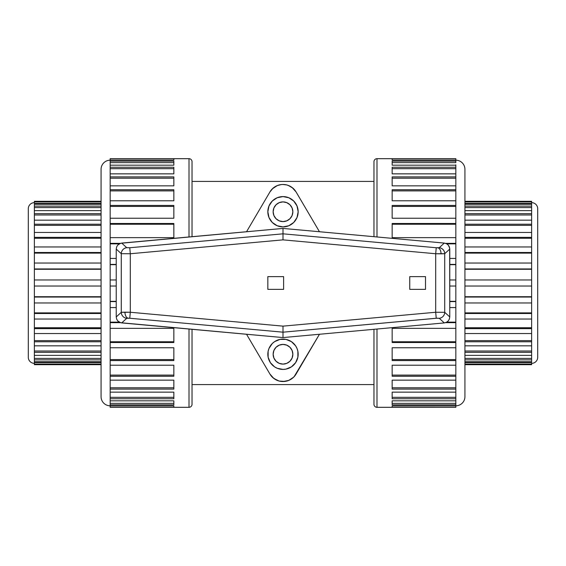 <?xml version="1.0" encoding="UTF-8"?>
<svg xmlns="http://www.w3.org/2000/svg" width="566" height="566" viewBox="0 0 566 566"><rect width="100%" height="100%" fill="white"/><g stroke="black" fill="none" stroke-linecap="round" stroke-linejoin="round"><path stroke-width="0.85" d="M435.693 253.745L441.041 253.837A6.063 3.566 -90 0 0 438.02 247.844L436.237 247.752L435.693 253.745L283 239.864L130.307 253.745L130.307 312.255L124.959 312.163A6.063 3.566 90 0 0 127.98 318.156L129.763 318.248L130.307 312.255L283 326.136L435.693 312.255L435.693 253.745L435.693 312.255L444.72 312.312L449.765 316.925L449.362 319.104L448.201 320.986L446.433 322.316L444.296 322.917L283 337.577L120.608 322.712L117.799 320.986L116.638 319.104L116.235 316.925L116.235 249.075L116.638 246.896L117.799 245.014L120.608 243.288L283 228.423L444.296 243.083L446.433 243.684L448.201 245.014L449.666 247.965L449.765 316.925L449.765 249.075L444.72 253.688L444.72 312.312L444.72 253.688L435.693 253.745L436.237 247.752L439.251 247.696L444.296 243.083L283 228.423L121.704 243.083L126.749 247.696L129.763 247.752L283 233.822L283 228.423L283 233.822L436.237 247.752L283 233.822L129.763 247.752L126.749 247.696L121.704 243.083L119.568 243.684L117.799 245.014L116.638 246.896L116.235 249.075L116.235 316.925L121.28 312.312L121.28 253.688L116.235 249.075L121.28 253.688L121.28 312.312L130.307 312.255L130.307 253.745L121.28 253.688A6.063 5.978 -47.6 0 1 126.749 247.696A6.063 5.978 132.4 0 0 121.28 253.688L130.307 253.745L129.763 247.752L130.307 253.745L283 239.864L283 233.822L283 239.864L435.693 253.745M283 364.108A9.855 9.855 0 0 1 273.145 354.252A9.855 9.855 0 0 1 283 344.404L279.229 345.154L276.031 347.291L273.894 350.481L273.145 354.252L273.894 358.023L276.031 361.221L279.229 363.358L283 364.108L286.771 363.358L289.969 361.221L292.106 358.023L292.855 354.252L292.106 350.481L289.969 347.291L286.771 345.154L283 344.404A9.855 9.855 0 0 1 292.855 354.252A9.855 9.855 0 0 1 283 364.108M283 221.596A9.855 9.855 0 0 1 273.145 211.748A9.855 9.855 0 0 1 283 201.892L286.771 202.642L289.969 204.779L292.106 207.977L292.855 211.748L292.106 215.519L289.969 218.709L286.771 220.846L283 221.596L279.229 220.846L276.031 218.709L273.894 215.519L273.145 211.748L273.894 207.977L276.031 204.779L279.229 202.642L283 201.892A9.855 9.855 0 0 1 292.855 211.748A9.855 9.855 0 0 1 283 221.596M280.029 339.388A15.162 15.162 0 0 0 272.281 343.534L274.574 341.652L280.043 339.388L285.957 339.388L291.426 341.652L295.608 345.833L297.009 348.451L297.872 351.295L297.872 357.21L295.608 362.679L291.426 366.86L285.957 369.124L283 369.414A15.162 15.162 0 0 1 267.838 354.252A15.162 15.162 0 0 1 283 339.098A15.162 15.162 0 0 0 280.057 339.381M272.274 343.541A15.162 15.162 0 0 0 277.191 368.261L274.574 366.86L270.392 362.679L268.128 357.21L268.128 351.295L268.991 348.451L272.281 343.534M283 196.586A15.162 15.162 0 0 0 268.128 214.705A15.162 15.162 0 0 0 283 226.902A15.162 15.162 0 0 1 267.838 211.748A15.162 15.162 0 0 1 283 196.586L288.801 197.739L293.719 201.022L297.009 205.946L298.162 211.748L297.009 217.549L293.719 222.466L288.801 225.749L283 226.902L277.199 225.749L272.281 222.466L268.991 217.549L267.838 211.748L268.991 205.946L272.281 201.022L277.199 197.739L283 196.586A15.162 15.162 0 0 1 298.162 211.748A15.162 15.162 0 0 1 283 226.902A15.162 15.162 0 0 0 285.943 226.619M319.457 334.265L294.129 376.673A15.162 15.162 0 0 0 296.068 374.062L319.457 334.265L296.068 374.062A15.162 15.162 0 0 1 269.932 374.062L250.186 340.47M271.447 376.199A15.162 15.162 0 0 0 271.871 376.68L269.932 374.062L273.831 378.456L279.08 381.031M279.264 184.919A15.162 15.162 0 0 0 277.397 185.528M276.64 185.853A15.162 15.162 0 0 0 275.649 186.355M273.611 187.714A15.162 15.162 0 0 0 272.89 188.315M272.196 188.98L272.373 188.803A15.162 15.162 0 0 0 272.041 189.143M270.201 191.485L271.432 189.822A15.162 15.162 0 0 0 269.932 191.938L273.024 188.195L277.644 185.429M281.288 184.551L277.213 185.606M276.668 185.839L277.878 185.344M537.7 357.288A6.063 6.063 0 0 1 531.637 363.351A6.063 6.063 0 0 0 537.7 357.288L537.7 208.713A6.063 6.063 0 0 0 531.637 202.649A6.063 6.063 0 0 1 537.7 208.713M531.637 203.463L531.637 204.255L531.637 203.463L464.927 203.463L531.637 203.463L531.637 201.319L464.927 201.319L531.637 201.319L531.637 201.956L464.927 201.956L531.637 201.956L531.637 203.463M531.637 207.573L531.637 210.616L531.637 207.573L464.927 207.573L531.637 207.573L531.637 204.255L464.927 204.255L531.637 204.255L531.637 206.13L464.927 206.13L531.637 206.13L531.637 207.573M531.637 263.027L464.927 263.027L531.637 263.027L531.637 269.275L464.927 269.275L531.637 269.275L531.637 279.965L531.637 268.956L464.927 268.956L531.637 268.956L531.637 252.493L464.927 252.493L531.637 252.493L531.637 237.366L464.927 237.366L531.637 237.366L531.637 224.228L464.927 224.228L531.637 224.228L531.637 214.981L531.637 219.997M531.637 220.174L464.927 220.174L531.637 220.174L531.637 225.36L464.927 225.36L531.637 225.36L531.637 232.216M531.637 232.456L464.927 232.456L531.637 232.456L531.637 238.258L464.927 238.258L531.637 238.258L531.637 246.712M531.637 246.953L464.927 246.953L531.637 246.953L531.637 253.108L464.927 253.108L531.637 253.108L531.637 262.829M531.637 286.035L531.637 296.726L531.637 279.965L464.927 279.965L531.637 279.965L531.637 286.035L464.927 286.035L531.637 286.035M531.637 302.973L531.637 312.892L531.637 297.044L464.927 297.044L531.637 296.726L464.927 296.726L531.637 296.726L531.637 302.973L464.927 302.973L531.637 302.973M531.637 319.047L531.637 327.742L531.637 313.507L464.927 313.507L531.637 313.507L531.637 312.892L464.927 312.892L531.637 312.892L531.637 319.047L464.927 319.047L531.637 319.047M531.637 333.544L531.637 340.64L531.637 328.634L464.927 328.634L531.637 328.634L531.637 327.742L464.927 327.742L531.637 327.742L531.637 333.544L464.927 333.544L531.637 333.544M531.637 345.826L531.637 351.019L531.637 341.772L464.927 341.772L531.637 341.772L531.637 340.64L464.927 340.64L531.637 340.64L531.637 345.826L464.927 345.826L531.637 345.826M531.637 355.37L531.637 358.427L531.637 352.335L464.927 352.335L531.637 352.335L531.637 351.019L464.927 351.019L531.637 351.019L531.637 355.37L464.927 355.37L531.637 355.37M531.637 361.745L531.637 359.87L464.927 359.87L531.637 359.87L531.637 358.427L464.927 358.427L531.637 358.427L531.637 361.745L464.927 361.745L531.637 361.745M464.927 396.702L464.927 169.298A9.098 9.098 0 0 0 455.835 160.199A9.098 9.098 0 0 1 464.927 169.298L464.927 396.702A9.098 9.098 0 0 1 455.835 405.801A9.098 9.098 0 0 0 464.927 396.702M455.835 258.436L449.765 258.436L455.835 258.436L455.835 264.669L449.765 264.669L455.835 264.669L455.835 279.965L455.835 264.407L449.765 264.407L455.835 264.407L455.835 243.345L445.576 243.345L455.835 243.345L455.835 237.642L392.16 237.642L392.16 223.485L455.835 223.485L455.835 218.235L392.16 218.235L392.16 205.437L455.835 205.437L455.835 200.788L392.16 200.788L392.16 189.744L455.835 189.744L455.835 185.846L392.16 185.846L392.16 176.889L455.835 176.889L455.835 173.854L392.16 173.854L392.16 167.253L455.835 167.253L455.835 164.826M392.16 173.854L392.16 167.253L392.16 173.854L455.835 173.854L455.835 168.675L455.835 173.118M392.16 185.846L392.16 176.889L392.16 185.846L455.835 185.846L455.835 178.198L455.835 184.919M392.16 200.788L392.16 189.744L392.16 200.788L455.835 200.788L455.835 190.905L455.835 199.819M392.16 218.235L392.16 205.437L392.16 218.235L455.835 218.235L455.835 206.413L455.835 217.344M392.16 237.642L392.16 223.485L392.16 237.642L455.835 237.642L455.835 224.242L455.835 236.928M455.835 237.642L455.835 243.861L446.758 243.861L455.835 243.861L455.835 257.954M455.835 286.035L455.835 301.331L455.835 279.965L449.765 279.965L455.835 279.965L455.835 286.035L449.765 286.035L455.835 286.035M455.835 307.564L455.835 322.139L455.835 301.593L449.765 301.593L455.835 301.331L449.765 301.331L455.835 301.331L455.835 307.564L449.765 307.564L455.835 307.564M455.835 328.358L455.835 341.758L455.835 322.655L445.576 322.655L455.835 322.655L455.835 322.139L446.758 322.139L455.835 322.139L455.835 328.358L392.16 328.358L455.835 328.358M392.16 404.867L392.16 400.82L392.16 404.867L455.835 404.867L455.835 407.279L455.835 405.921L392.16 405.921L392.16 407.279L455.835 407.315L376.998 407.315A3.035 3.035 0 0 1 373.963 404.287L373.963 329.306L373.963 404.287A3.035 3.035 0 0 0 376.998 407.315L376.998 329.03L376.998 407.315L455.835 407.315L392.16 407.279L392.16 405.921L455.835 405.921L455.835 404.867L392.16 404.867L392.16 400.82L455.835 400.82L455.835 398.747L392.16 398.747L392.16 392.146L455.835 392.146L455.835 389.111L392.16 389.111L392.16 380.154L455.835 380.154L455.835 376.256L392.16 376.256L392.16 365.212L455.835 365.212L455.835 360.563L392.16 360.563L392.16 347.765L455.835 347.765L455.835 359.587L455.835 342.515L392.16 342.515L392.16 328.358M392.16 359.587L455.835 359.587L392.16 359.587L392.16 360.563L392.16 347.765L392.16 360.563L455.835 360.563L455.835 375.095L455.835 365.212L392.16 365.212L392.16 376.256L392.16 365.212M392.16 375.095L455.835 375.095L392.16 375.095L392.16 376.256L455.835 376.256L455.835 387.802L455.835 380.154L392.16 380.154L392.16 389.111L392.16 380.154M392.16 389.111L455.835 389.111L455.835 397.325L455.835 392.146L392.16 392.146L392.16 398.747L392.16 392.146M392.16 398.747L455.835 398.747L455.835 403.374L455.835 400.82L392.16 400.82M392.16 158.721L455.835 158.721L376.998 158.685L376.998 236.97L376.998 158.685A3.035 3.035 0 0 0 373.963 161.713L373.963 236.694L373.963 161.713A3.035 3.035 0 0 1 376.998 158.685L455.835 158.685L392.16 158.721L392.16 160.079L392.16 158.721M455.835 160.079L392.16 160.079L455.835 160.079L455.835 158.721L455.835 161.133L392.16 161.133L455.835 161.133L455.835 160.079M392.16 165.18L455.835 165.18L392.16 165.18L392.16 161.133M192.037 404.287L192.037 329.306L192.037 404.287A3.035 3.035 0 0 1 189.002 407.315A3.035 3.035 0 0 0 192.037 404.287M173.84 161.133L110.165 161.133L110.165 162.626L173.84 162.626L173.84 165.18L173.84 161.133L173.84 162.626L110.165 162.626L110.165 165.18L110.165 158.721L173.84 158.721L173.84 160.079L110.165 160.079L110.165 158.685L189.002 158.685A3.035 3.035 0 0 1 192.037 161.713L192.037 236.694L192.037 161.713A3.035 3.035 0 0 0 189.002 158.685L189.002 236.97L189.002 158.685L110.165 158.685L173.84 158.721L173.84 160.079L110.165 160.079L110.165 161.133L173.84 161.133L173.84 165.18L110.165 165.18L110.165 167.253L173.84 167.253L173.84 173.854L110.165 173.854L110.165 176.889L173.84 176.889L173.84 185.846L110.165 185.846L110.165 189.744L173.84 189.744L173.84 200.788L110.165 200.788L110.165 205.437L173.84 205.437L173.84 218.235L110.165 218.235L110.165 223.485L173.84 223.485L173.84 237.642L110.165 237.642L110.165 243.345L120.424 243.345L110.165 243.345L110.165 264.407L116.235 264.407L110.165 264.407L110.165 286.035L116.235 286.035L110.165 286.035L110.165 301.331L110.165 224.242L110.165 237.642L173.84 237.642L173.84 223.485L173.84 224.242L110.165 224.242L110.165 223.485L173.84 223.485M189.002 329.03L189.002 407.315L189.002 329.03M110.165 407.315L189.002 407.315L110.165 407.315L110.165 405.921L173.84 405.921L173.84 407.279L110.165 407.315M110.165 307.564L116.235 307.564L110.165 307.564L110.165 301.331L116.235 301.593L110.165 301.593L110.165 322.655L120.424 322.655L110.165 322.655L110.165 328.358L173.84 328.358L173.84 342.515L110.165 342.515L110.165 347.765L173.84 347.765L173.84 360.563L110.165 360.563L110.165 365.212L173.84 365.212L173.84 376.256L110.165 376.256L110.165 380.154L173.84 380.154L173.84 389.111L110.165 389.111L110.165 392.146L173.84 392.146L173.84 398.747L110.165 398.747L110.165 400.82L173.84 400.82L173.84 404.867L110.165 404.867L110.165 407.279L173.84 407.279L173.84 405.921L110.165 405.921L110.165 401.174M116.235 279.965L110.165 279.965L116.235 279.965M116.235 258.436L110.165 258.436L116.235 258.436M101.073 169.298A9.098 9.098 0 0 1 110.165 160.199A9.098 9.098 0 0 0 101.073 169.298L101.073 396.702A9.098 9.098 0 0 0 110.165 405.801A9.098 9.098 0 0 1 101.073 396.702M110.165 308.046L110.165 341.758L173.84 341.758L173.84 342.515L110.165 342.515L110.165 359.587L173.84 359.587L173.84 360.563L110.165 360.563L110.165 375.095L173.84 375.095L173.84 376.256L110.165 376.256L110.165 387.802L173.84 387.802L173.84 389.111L110.165 389.111L110.165 397.325L110.165 392.882M173.84 387.802L173.84 380.154L173.84 387.802L110.165 387.802L110.165 389.111L110.165 381.081M173.84 375.095L173.84 365.212L173.84 375.095L110.165 375.095L110.165 376.256L110.165 366.181M173.84 359.587L173.84 347.765L173.84 359.587L110.165 359.587L110.165 360.563L110.165 348.656M173.84 341.758L173.84 328.358L173.84 341.758L110.165 341.758L110.165 342.515L110.165 329.072M173.84 218.235L173.84 205.437L173.84 218.235L110.165 218.235L110.165 206.413L110.165 224.242L173.84 224.242L173.84 237.642M173.84 200.788L173.84 189.744L173.84 200.788L110.165 200.788L110.165 190.905L110.165 205.437L173.84 205.437L173.84 206.413L110.165 206.413L110.165 205.437L110.165 206.413L173.84 206.413M173.84 185.846L173.84 176.889L173.84 185.846L110.165 185.846L110.165 178.198L110.165 189.744L173.84 189.744M173.84 173.854L173.84 167.253L173.84 173.854L110.165 173.854L110.165 168.675L110.165 176.889L173.84 176.889M28.3 208.713A6.063 6.063 0 0 1 34.363 202.649A6.063 6.063 0 0 0 28.3 208.713L28.3 357.288A6.063 6.063 0 0 0 34.363 363.351A6.063 6.063 0 0 1 28.3 357.288M34.363 362.537L34.363 361.745L34.363 362.537L101.073 362.537L34.363 362.537L34.363 364.681L101.073 364.681L34.363 364.681L34.363 362.537M34.363 358.427L34.363 355.384L34.363 358.427L101.073 358.427L34.363 358.427L34.363 361.745L101.073 361.745L34.363 361.745L34.363 358.427M34.363 302.973L101.073 302.973L34.363 302.973L34.363 286.035L34.363 297.044L101.073 297.044L34.363 297.044L34.363 313.507L101.073 313.507L34.363 313.507L34.363 328.634L101.073 328.634L34.363 328.634L34.363 341.772L101.073 341.772L34.363 341.772L34.363 351.019L34.363 346.003M34.363 345.826L101.073 345.826L34.363 345.826L34.363 333.784M34.363 333.544L101.073 333.544L34.363 333.544L34.363 319.288M34.363 319.047L101.073 319.047L34.363 319.047L34.363 303.171M34.363 279.965L34.363 269.275L34.363 286.035L101.073 286.035L34.363 286.035L34.363 279.965L101.073 279.965L34.363 279.965M34.363 263.027L34.363 253.108L34.363 268.956L101.073 268.956L34.363 269.275L34.363 263.027L101.073 263.027L34.363 263.027M34.363 246.953L34.363 238.258L34.363 252.493L101.073 252.493L34.363 252.493L34.363 253.108L34.363 246.953L101.073 246.953L34.363 246.953M34.363 232.456L34.363 225.36L34.363 237.366L101.073 237.366L34.363 237.366L34.363 238.258L34.363 232.456L101.073 232.456L34.363 232.456M34.363 220.174L34.363 214.981L34.363 224.228L101.073 224.228L34.363 224.228L34.363 225.36L34.363 220.174L101.073 220.174L34.363 220.174M34.363 210.63L34.363 207.573L34.363 213.665L101.073 213.665L34.363 213.665L34.363 214.981L34.363 210.63L101.073 210.63L34.363 210.63M34.363 204.255L34.363 206.13L101.073 206.13L34.363 206.13L34.363 207.573L34.363 204.255L101.073 204.255L34.363 204.255M192.037 384.576L373.963 384.576L192.037 384.576M373.963 181.424L192.037 181.424L373.963 181.424M279.937 381.229A15.162 15.162 0 0 1 277.715 380.593L273.06 377.833M279.271 381.081L278.833 380.96M281.189 381.434L280.672 381.364M285.328 381.364L284.811 381.434M287.188 380.953L286.714 381.081A15.162 15.162 0 0 0 288.561 380.486M294.129 376.673L291.632 378.845L288.313 380.585M315.828 225.558L296.068 191.938L315.814 225.53M294.115 189.306L296.068 191.938A15.162 15.162 0 0 0 292.933 188.16L294.115 189.306M288.243 185.393L292.926 188.16M290.047 186.193A15.162 15.162 0 0 0 286.743 184.926L287.139 185.032M284.535 184.53L285.964 184.749M280.679 184.636L281.146 184.566M278.783 185.054L279.293 184.912M277.241 185.591L272.345 188.832L269.932 191.938L246.543 231.735L269.932 191.938A15.162 15.162 0 0 1 296.068 191.938L319.457 231.735M250.165 340.428L269.932 374.062A15.162 15.162 0 0 0 271.425 376.178L270.208 374.522M295.792 191.478L295.204 190.622M294.568 376.185L295.792 374.515M282.95 381.548L288.794 380.394M392.16 341.758L455.835 341.758L392.16 341.758L392.16 342.515L455.835 342.515L455.835 347.765L392.16 347.765M392.16 387.802L455.835 387.802L392.16 387.802M392.16 397.325L455.835 397.325L392.16 397.325M392.16 403.374L455.835 403.374L392.16 403.374M455.835 162.626L392.16 162.626L455.835 162.626L455.835 161.133L455.835 162.626M455.835 165.18L455.835 168.675L392.16 168.675L455.835 168.675L455.835 167.253L392.16 167.253M455.835 173.854L455.835 178.198L392.16 178.198L455.835 178.198L455.835 176.889L392.16 176.889M455.835 185.846L455.835 190.905L392.16 190.905L455.835 190.905L455.835 189.744L392.16 189.744L392.16 190.905M455.835 200.788L455.835 206.413L392.16 206.413L455.835 206.413L455.835 205.437L392.16 205.437L392.16 206.413M455.835 218.235L455.835 224.242L392.16 224.242L455.835 224.242L455.835 223.485L392.16 223.485M464.927 362.537L531.637 362.537L464.927 362.537M531.637 214.981L464.927 214.981L531.637 214.981L531.637 210.63L464.927 210.63L531.637 210.63L531.637 213.665L464.927 213.665L531.637 213.665L531.637 214.981M110.165 301.331L116.235 301.331L110.165 301.331M110.165 322.139L119.242 322.139L110.165 322.139M173.84 404.867L110.165 404.867L110.165 403.374L173.84 403.374L173.84 404.867L173.84 400.82L173.84 403.374L110.165 403.374L110.165 397.325L173.84 397.325L173.84 398.747L173.84 392.146L173.84 398.747L110.165 398.747L110.165 397.325L173.84 397.325M173.84 165.18L110.165 165.18L110.165 168.675L173.84 168.675L110.165 168.675L110.165 167.253L173.84 167.253M173.84 178.198L110.165 178.198L110.165 176.889L110.165 178.198L173.84 178.198M173.84 190.905L110.165 190.905L110.165 189.744L110.165 190.905L173.84 190.905M119.242 243.861L110.165 243.861L119.242 243.861M116.235 264.669L110.165 264.669L116.235 264.669M34.363 312.892L101.073 312.892L34.363 312.892M34.363 296.726L101.073 296.726L34.363 296.726M101.073 396.158L101.073 169.842M34.363 327.742L101.073 327.742L34.363 327.742M34.363 340.64L101.073 340.64L34.363 340.64M34.363 351.019L101.073 351.019L34.363 351.019L34.363 355.37L101.073 355.37L34.363 355.37L34.363 351.019M101.073 203.463L34.363 203.463L34.363 201.956L101.073 201.956L34.363 201.956L34.363 203.463L101.073 203.463M101.073 207.573L34.363 207.573L101.073 207.573M101.073 214.981L34.363 214.981L101.073 214.981M101.073 225.36L34.363 225.36L101.073 225.36M101.073 238.258L34.363 238.258L101.073 238.258M101.073 253.108L34.363 253.108L101.073 253.108M101.073 269.275L34.363 269.275L101.073 269.275M28.3 356.927L28.3 209.073M537.7 209.073L537.7 356.927M34.363 201.319L34.363 201.956L34.363 201.319L101.073 201.319L34.363 201.319M101.073 364.044L34.363 364.044L101.073 364.044M101.073 359.87L34.363 359.87L101.073 359.87M101.073 352.335L34.363 352.335L101.073 352.335M110.165 400.82L173.84 400.82M110.165 392.146L173.84 392.146M110.165 380.154L173.84 380.154M110.165 365.212L173.84 365.212M110.165 347.765L173.84 347.765M110.165 328.358L173.84 328.358M531.637 364.681L531.637 364.044L464.927 364.044L531.637 364.044L531.637 362.537L531.637 364.681L464.927 364.681L531.637 364.681M455.835 404.867L455.835 403.374L455.835 404.867M455.835 398.747L455.835 397.325L455.835 398.747M455.835 389.111L455.835 387.802L455.835 389.111M455.835 376.256L455.835 375.095L455.835 376.256M455.835 360.563L455.835 359.587L455.835 360.563M292.919 188.153A15.162 15.162 0 0 0 292.162 187.537M292.466 187.77L290.528 186.455A15.162 15.162 0 0 0 290.061 186.2M288.136 185.351L289.339 185.846M290.507 186.447L286.898 184.962L282.901 184.452M272.055 376.878A15.162 15.162 0 0 0 273.647 378.314M276.18 379.928A15.162 15.162 0 0 0 276.958 380.288M279.972 381.236A15.162 15.162 0 0 0 281.04 381.42M289.325 380.161A15.162 15.162 0 0 0 290.117 379.772M292.374 378.3A15.162 15.162 0 0 0 292.947 377.819M293.11 377.685A15.162 15.162 0 0 0 293.952 376.864M277.842 380.642L276.64 380.147M289.311 380.168L288.101 380.663M269.932 374.062L246.543 334.265M288.759 380.409L293.655 377.168L296.068 374.062M296.068 191.938L292.141 187.523M279.102 381.038L284.967 381.42M283 184.452L281.033 184.58M283 369.414A15.162 15.162 0 0 0 297.872 351.295A15.162 15.162 0 0 0 283 339.098A15.162 15.162 0 0 1 298.162 354.252A15.162 15.162 0 0 1 283 369.414L277.199 368.261M246.543 231.735L269.932 191.938M277.199 225.749L277.899 226.025M285.971 226.612A15.162 15.162 0 0 0 288.809 197.739M277.199 340.251L277.899 339.975M129.763 318.248L126.749 318.304L121.704 322.917L283 337.577L283 332.178L129.763 318.248L283 332.178L283 337.577L444.296 322.917L439.251 318.304L437.313 318.177L283 332.178L436.237 318.248L439.251 318.304L444.296 322.917L446.433 322.316L448.201 320.986L449.362 319.104L449.765 316.925L444.72 312.312A6.063 5.978 132.4 0 1 439.251 318.304A6.063 5.978 -47.6 0 0 444.72 312.312L435.693 312.255L436.237 318.248L435.693 312.255L283 326.136L283 332.178L283 326.136L130.307 312.255L129.763 318.248M425.512 289.368L409.742 289.368L409.742 276.632L425.512 276.632L425.512 289.368L425.512 276.632L409.742 276.632L409.742 289.368L425.512 289.368M283.608 289.368L267.838 289.368L267.838 276.632L283.608 276.632L283.608 289.368L283.608 276.632L267.838 276.632L267.838 289.368L283.608 289.368M127.98 318.156A6.063 3.566 -90 0 1 124.959 312.163L121.28 312.312A6.063 5.978 47.6 0 0 126.749 318.304L127.98 318.156M121.704 322.917L126.749 318.304A6.063 5.978 -132.4 0 1 121.28 312.312L116.235 316.925L116.638 319.104L117.799 320.986L119.568 322.316L121.704 322.917M438.02 247.844A6.063 3.566 90 0 1 441.041 253.837L444.72 253.688A6.063 5.978 -132.4 0 0 439.251 247.696L438.02 247.844M444.296 243.083L439.251 247.696A6.063 5.978 47.6 0 1 444.72 253.688L449.765 249.075L449.362 246.896L448.201 245.014L446.433 243.684L444.296 243.083"/></g></svg>
